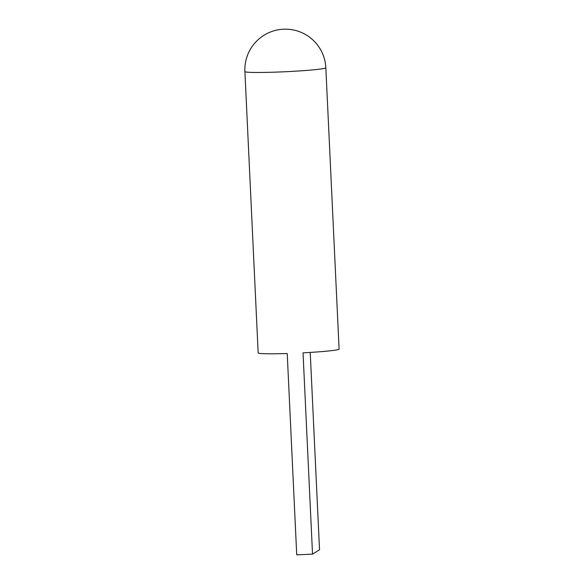 <?xml version="1.0" encoding="UTF-8"?>
<svg xmlns="http://www.w3.org/2000/svg" width="584" height="584" viewBox="0 0 584 584"><rect width="100%" height="100%" fill="white"/><g stroke="black" fill="none" stroke-linecap="round" stroke-linejoin="round"><path stroke-width="0.88" d="M310.228 352.429L319.536 549.792L312.528 554.128A40.515 2.051 177.3 0 1 304.556 554.508A40.515 2.051 177.3 0 1 296.723 554.8L287.226 353.51A40.515 2.051 -2.7 0 1 258.164 352.911L244.9 71.584A40.515 2.051 177.3 0 0 281.795 71.89A40.515 2.051 177.3 0 0 325.675 67.963A40.515 2.051 177.3 0 0 325.836 67.766A40.515 40.515 0 0 0 283.642 29.2A40.515 40.515 0 0 0 244.9 71.584M312.528 554.128L303.038 352.838A40.515 2.051 -2.7 0 0 339.1 349.101L325.836 67.766"/></g></svg>

